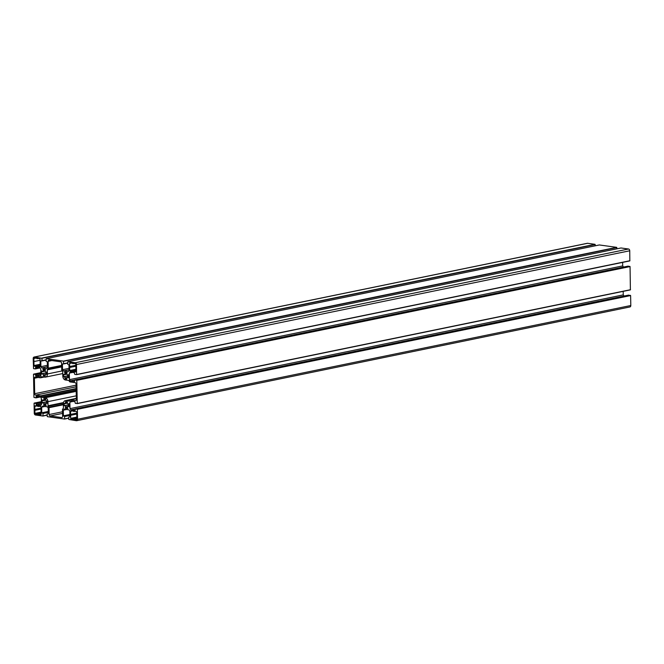 <?xml version="1.0" encoding="UTF-8"?>
<svg xmlns="http://www.w3.org/2000/svg" width="664" height="664" viewBox="0 0 664 664"><rect width="100%" height="100%" fill="white"/><g stroke="black" fill="none" stroke-linecap="round" stroke-linejoin="round"><path stroke-width="1" d="M65.246 378.223L65.114 378.862L66.856 379.111L66.732 378.115A2.39 1.726 -101.6 0 0 67.529 377.135L68.6 377.882L68.541 374.645L67.487 375.094A2.39 1.726 -101.6 0 0 66.649 373.882L67.064 372.521L64.649 372.18L65.122 373.674A2.39 1.726 -101.6 0 0 64.325 374.654L63.595 374.405L63.636 376.737L64.366 376.695A2.39 1.726 -101.6 0 0 65.205 377.907L67.097 377.841M67.296 401.903L65.512 401.662L65.678 402.65A2.39 1.726 -101.6 0 0 64.881 403.629L64.151 403.388L64.192 405.721L64.923 405.679A2.39 1.726 -101.6 0 0 65.761 406.883L65.338 408.252L67.794 408.584L67.288 407.098A2.39 1.726 -101.6 0 0 68.085 406.119L69.156 406.866L69.097 403.629L68.043 404.077A2.39 1.726 -101.6 0 0 67.205 402.865L67.296 401.903M41.118 396.068L41.815 397.072A0.656 0.473 -101.6 0 0 42.164 397.304L45.227 397.736A3.594 2.598 78.4 0 1 47.941 401.645L48.024 405.754A0.656 0.473 -101.6 0 0 48.173 406.227L48.87 407.231A0.656 0.473 78.4 0 1 49.02 407.713L49.153 414.535A1.311 0.946 -101.6 0 0 50.14 415.954L61.686 417.565A1.311 0.946 -101.6 0 0 62.623 416.411L62.491 409.588A0.656 0.473 78.4 0 1 62.623 409.157L63.287 408.335A0.656 0.473 -101.6 0 0 63.42 407.903L63.337 403.795A3.594 2.598 78.4 0 1 65.263 400.641A3.594 2.598 78.4 0 1 65.919 400.624L68.99 401.048A0.656 0.473 -101.6 0 0 69.322 400.907L69.986 400.093A0.656 0.473 78.4 0 1 70.326 399.952L75.422 400.666A1.311 0.946 -101.6 0 0 76.36 399.512L76.061 384.058A1.311 0.946 -101.6 0 0 75.073 382.63L69.977 381.916A0.656 0.473 78.4 0 1 69.637 381.684L68.94 380.679A0.656 0.473 -101.6 0 0 68.591 380.439L65.52 380.015A3.594 2.598 78.4 0 1 62.806 376.106L62.731 371.998A0.656 0.473 -101.6 0 0 62.582 371.516L61.885 370.512A0.656 0.473 78.4 0 1 61.735 370.039L61.603 363.216A1.311 0.946 -101.6 0 0 60.615 361.797L49.07 360.178A1.311 0.946 -101.6 0 0 48.132 361.332L48.264 368.155A0.656 0.473 78.4 0 1 48.132 368.595L47.468 369.408A0.656 0.473 -101.6 0 0 47.335 369.848L47.41 373.957A3.594 2.598 78.4 0 1 45.492 377.111A3.594 2.598 78.4 0 1 44.837 377.127L41.766 376.695A0.656 0.473 -101.6 0 0 41.425 376.837L40.77 377.658A0.656 0.473 78.4 0 1 40.429 377.799L35.333 377.086A1.311 0.946 -101.6 0 0 34.395 378.239L34.694 393.694A1.311 0.946 -101.6 0 0 35.682 395.113L40.778 395.827A0.656 0.473 78.4 0 1 41.118 396.068L76.153 388.863M75.862 366.221L69.695 367.482L69.753 370.52A0.656 0.473 -101.6 0 0 70.251 371.234L75.497 371.964A0.656 0.473 -101.6 0 0 75.962 371.383L75.829 364.37A0.656 0.473 -101.6 0 0 75.331 363.656L70.094 362.926A0.656 0.473 -101.6 0 0 69.62 363.498L69.712 367.482L75.862 366.213M73.223 371.649L75.953 371.085M69.678 366.536L75.845 365.266M37.474 366.661L39.749 366.976A0.656 0.473 -101.6 0 0 40.214 366.395L40.081 359.373A0.656 0.473 -101.6 0 0 39.583 358.668L34.337 357.938A0.656 0.473 -101.6 0 0 33.872 358.51L34.005 365.532A0.656 0.473 -101.6 0 0 34.503 366.246L37.474 366.661L40.205 366.096M33.93 361.548L40.097 360.278M34.926 413.382A0.656 0.473 -101.6 0 0 35.416 414.095L40.662 414.826A0.656 0.473 -101.6 0 0 41.135 414.245L40.994 407.231A0.656 0.473 -101.6 0 0 40.504 406.517L35.258 405.787A0.656 0.473 -101.6 0 0 34.794 406.36L34.885 410.344L41.035 409.074L34.868 410.344L34.926 413.382L41.093 412.112M34.852 409.397L41.019 408.128M38.396 414.51L41.126 413.946M73.986 411.19L71.006 410.775A0.656 0.473 -101.6 0 0 70.542 411.348L70.674 418.37A0.656 0.473 -101.6 0 0 71.164 419.084L76.41 419.814A0.656 0.473 -101.6 0 0 76.883 419.233L76.75 412.219A0.656 0.473 -101.6 0 0 76.252 411.506L73.986 411.19M74.144 419.499L76.875 418.934M76.783 414.07L70.616 415.332L76.783 414.062M70.6 414.386L76.767 413.116M45.509 399.529L45.642 398.881L43.865 398.641L44.023 399.628A2.39 1.726 -101.6 0 0 43.226 400.608L42.156 399.869L42.214 403.106L43.268 402.658A2.39 1.726 -101.6 0 0 44.106 403.861L43.691 405.223L46.14 405.563L45.633 404.077A2.39 1.726 -101.6 0 0 46.43 403.098L47.161 403.347L47.119 401.006L46.389 401.048A2.39 1.726 -101.6 0 0 45.55 399.844L45.509 399.529M43.459 375.841L45.243 376.081L45.077 375.094A2.39 1.726 -101.6 0 0 45.874 374.114L46.604 374.363L46.563 372.031L45.833 372.072A2.39 1.726 -101.6 0 0 44.994 370.861L45.418 369.499L42.994 369.159L43.467 370.653A2.39 1.726 -101.6 0 0 42.67 371.632L41.6 370.885L41.658 374.123L42.712 373.674A2.39 1.726 -101.6 0 0 43.55 374.886L43.459 375.841L45.111 375.5M41.666 407.14L42.471 406.152L47.36 406.833L48.215 408.053L48.323 413.705L47.102 414.054L47.293 416.652L64.566 419.059L64.665 416.502L63.429 415.813L63.321 410.161L64.126 409.173L69.014 409.854L69.861 411.074L69.969 416.735L68.757 417.075L68.799 419.457L76.385 420.71A1.635 1.179 78.4 0 0 76.684 420.702A1.635 1.179 78.4 0 0 77.555 419.266L77.364 409.314L75.372 408.858L75.082 410.443L70.857 409.854L70.01 408.626L69.886 402.085L70.691 401.097L74.916 401.687L75.331 403.38L77.248 403.455L76.808 380.339L74.816 379.874L74.559 381.46L70.301 380.87L69.454 379.65L69.322 373.11L70.135 372.114L74.36 372.703L74.775 374.396L76.592 374.645L76.501 364.528A1.635 1.179 78.4 0 0 75.273 362.751L67.803 361.714L67.736 364.262L68.973 364.951L69.089 370.603L68.276 371.599L63.395 370.919L62.54 369.69L62.433 364.038L63.653 363.698L63.453 361.1L46.181 358.684L46.09 361.241L47.327 361.93L47.434 367.582L46.629 368.578L41.741 367.897L40.894 366.669L40.786 361.017L41.998 360.676L41.956 358.286L34.37 357.041A1.635 1.179 78.4 0 0 34.071 357.049A1.635 1.179 78.4 0 0 33.2 358.485L33.54 368.644L35.383 368.893L35.673 367.308L39.898 367.897L40.745 369.118L40.869 375.658L40.064 376.654L35.839 376.065L35.424 374.363L33.507 374.288L33.947 397.412L35.939 397.869L36.229 396.283L40.454 396.873L41.301 398.101L41.425 404.642L40.62 405.629L36.395 405.04L35.98 403.347L34.063 403.272L34.254 413.224A1.635 1.179 78.4 0 0 35.483 415L42.953 416.037L43.011 413.481L41.774 412.792L41.666 407.14L44.87 406.484M63.321 410.161L66.525 409.505M628.567 295.131L630.609 295.571L630.8 305.515A1.635 1.179 78.4 0 1 629.928 306.951L76.684 420.702M70.857 409.854L75.248 408.949M70.01 408.626L623.255 294.882L624.06 296.044M623.189 291.363L623.255 294.882M69.886 402.085L73.081 401.429M628.011 266.148L630.053 266.588L630.393 289.877L77.182 403.612M70.301 380.87L74.692 379.974M69.454 379.65L622.699 265.899L623.504 267.069M622.633 262.38L622.699 265.899M69.322 373.11L72.525 372.446M621.014 247.979L628.517 249A1.635 1.179 78.4 0 1 629.746 250.776L629.837 260.902L76.626 374.637M63.395 370.919L69.073 369.748M62.54 369.69L69.039 368.354M599.36 244.958L616.707 247.348L616.873 248.817M41.741 367.897L47.418 366.727M40.894 366.669L47.393 365.333M587.042 243.406A1.635 1.179 78.4 0 1 587.316 243.298A1.635 1.179 78.4 0 1 587.615 243.29L595.052 244.327L595.226 245.796M65.006 378.522L66.674 378.173M65.205 377.907L67.379 377.459M64.366 376.695L68.558 375.832M64.267 376.579L68.558 375.699M63.636 376.737L64.101 376.646M64.325 374.654L66.906 374.123M65.122 373.674L66.798 373.326M65.155 373.367L67.089 372.969M64.549 372.496L65.504 372.305M67.72 375.177L68.55 375.011M67.753 377.119L68.583 376.944M67.736 377.094L68.583 376.92M65.114 378.862L66.765 378.522M68.309 406.094L69.139 405.928L68.292 406.077M65.338 408.252L67.529 407.796M65.23 407.903L67.305 407.48M65.802 407.198L67.653 406.816M65.761 406.883L67.935 406.434M64.923 405.679L69.122 404.816M64.831 405.563L69.114 404.683L64.748 405.555M64.192 405.721L64.657 405.621M64.881 403.629L67.462 403.098M65.678 402.65L67.355 402.309M65.711 402.351L67.413 401.994M65.454 401.977L66.408 401.778M41.815 397.072L76.177 390.009M40.778 395.827L76.144 388.556M35.682 395.113L76.111 386.805M34.694 393.694L76.086 385.186M34.395 378.239L38.114 377.476M40.662 377.75L44.148 377.027M40.77 377.658L43.94 377.003M41.425 376.837L41.973 376.729M47.41 373.957L62.167 370.919M47.335 369.848L61.669 366.893M47.468 369.408L61.661 366.486M48.132 368.595L61.652 365.814M48.264 368.155L61.644 365.407M48.132 361.332L51.85 360.569M75.422 400.666L75.879 400.566M70.326 399.952L76.343 398.715M65.919 400.624L76.335 398.483M61.686 417.565L62.15 417.473M50.14 415.954L62.565 413.398M49.153 414.535L62.532 411.78M49.02 407.713L63.362 404.758M48.87 407.231L63.346 404.26M48.173 406.227L63.379 403.106M48.024 405.754L63.487 402.575M47.941 401.645L76.285 395.819M45.227 397.736L76.202 391.37M42.164 397.304L76.186 390.308M70.251 371.234L75.937 370.064M69.753 370.52L75.92 369.25M69.62 363.498L71.48 363.117M34.503 366.246L40.189 365.075M34.005 365.532L40.172 364.262M33.872 358.51L35.731 358.128M35.416 414.095L41.11 412.925M34.794 406.36L36.653 405.978M71.164 419.084L76.858 417.913M70.674 418.37L76.841 417.1M70.542 411.348L72.401 410.966M46.621 401.139L47.119 401.031M46.663 403.073L47.152 402.973L46.646 403.056M43.691 405.223L45.874 404.774M43.583 404.882L45.65 404.459M44.148 404.177L46.007 403.795M44.106 403.861L46.289 403.413M43.268 402.658L47.136 401.861M43.177 402.542L47.127 401.728L43.102 402.525M42.214 403.106L42.679 403.007M43.226 400.608L45.808 400.077M44.023 399.628L45.708 399.288M44.056 399.321L45.758 398.973M43.799 398.956L44.754 398.757M43.351 375.5L45.019 375.152M43.592 375.202L45.451 374.82M43.55 374.886L45.733 374.438M42.712 373.674L46.58 372.877M42.62 373.558L46.571 372.745M41.658 374.123L42.122 374.023M42.67 371.632L45.252 371.101M43.467 370.653L45.152 370.304M43.5 370.346L45.442 369.948M42.903 369.474L43.849 369.284M46.065 372.155L46.563 372.056M46.596 373.965L46.09 374.073L46.596 373.998M41.774 412.792L48.273 411.456M64.64 419.042L68.774 418.195L64.607 419.059M64.707 418.884L68.774 418.054M64.665 416.502L69.944 415.415M64.416 416.145L69.936 415.017M63.578 416.029L69.936 414.726M63.429 415.813L69.927 414.477M77.555 419.266L630.8 305.515M77.364 409.314L630.609 295.571M77.215 409.107L630.46 295.356M75.43 408.858L628.683 295.106M77.248 403.455L630.493 289.712M76.808 380.339L630.053 266.588M76.659 380.123L629.904 266.372M74.874 379.874L628.127 266.123M76.692 374.479L629.937 260.728M76.501 364.528L629.746 250.776M75.273 362.751L628.517 249M67.836 361.714L621.081 247.962M62.433 364.038L62.989 363.922M63.528 363.963L67.72 363.1M63.653 363.698L67.711 362.859M63.603 361.316L616.848 247.564M63.453 361.1L616.707 247.348M46.181 358.684L599.434 244.941M40.786 361.017L41.342 360.901M41.882 360.934L46.065 360.079L41.824 360.959M41.998 360.676L46.065 359.838M41.956 358.286L595.201 244.543M41.807 358.079L595.052 244.327M34.37 357.041L587.615 243.29M35.433 368.869L39.931 367.947L35.383 368.893M35.557 368.603L39.367 367.823M35.532 367.474L36.088 367.366M35.839 376.065L40.861 375.036M35.69 375.849L40.853 374.786M35.673 374.72L40.836 373.658M35.424 374.363L40.828 373.259M33.648 374.123L40.811 372.645L33.607 374.123M35.989 397.852L40.487 396.923M36.113 397.587L39.923 396.798M36.088 396.458L36.644 396.342M36.395 405.04L41.417 404.011M36.246 404.832L41.409 403.77M36.229 403.704L41.392 402.641M35.98 403.347L41.384 402.235M34.204 403.098L41.367 401.629L34.163 403.098M42.986 416.021L47.127 415.174L42.953 416.037M43.06 415.863L47.119 415.033M43.011 413.481L48.298 412.394M42.77 413.124L48.289 411.987M41.923 413.008L48.281 411.705M64.192 376.571L68.558 375.675M64.234 374.745L66.956 374.181M67.653 375.218L68.55 375.036M67.62 377.044L68.583 376.853M68.176 406.028L69.139 405.828M64.79 403.72L67.512 403.164M40.545 377.791L44.214 377.036M45.492 377.111L62.756 373.558M70.201 399.952L76.343 398.69M65.263 400.641L76.335 398.367M72.774 371.217L75.945 370.562M72.808 363.673L73.878 363.457M37.026 366.221L40.197 365.573M37.059 358.684L38.13 358.46M37.981 406.534L39.051 406.31M37.948 414.07L41.118 413.423M73.729 411.522L74.8 411.306M73.696 419.067L76.866 418.411M46.563 401.18L47.119 401.064M46.521 403.007L47.152 402.874M43.135 400.699L45.866 400.143M42.546 373.55L46.571 372.72M42.579 371.716L45.31 371.159M45.999 372.197L46.563 372.081M45.965 374.023L46.596 373.898M75.372 408.858L628.617 295.106M77.148 403.629L630.393 289.877M74.816 379.874L628.061 266.131M76.592 374.645L629.837 260.902M67.803 361.714L621.048 247.962M63.478 363.98L67.72 363.108M46.148 358.693L599.393 244.941M34.071 357.049L587.316 243.298M35.939 397.869L40.496 396.931"/></g></svg>
